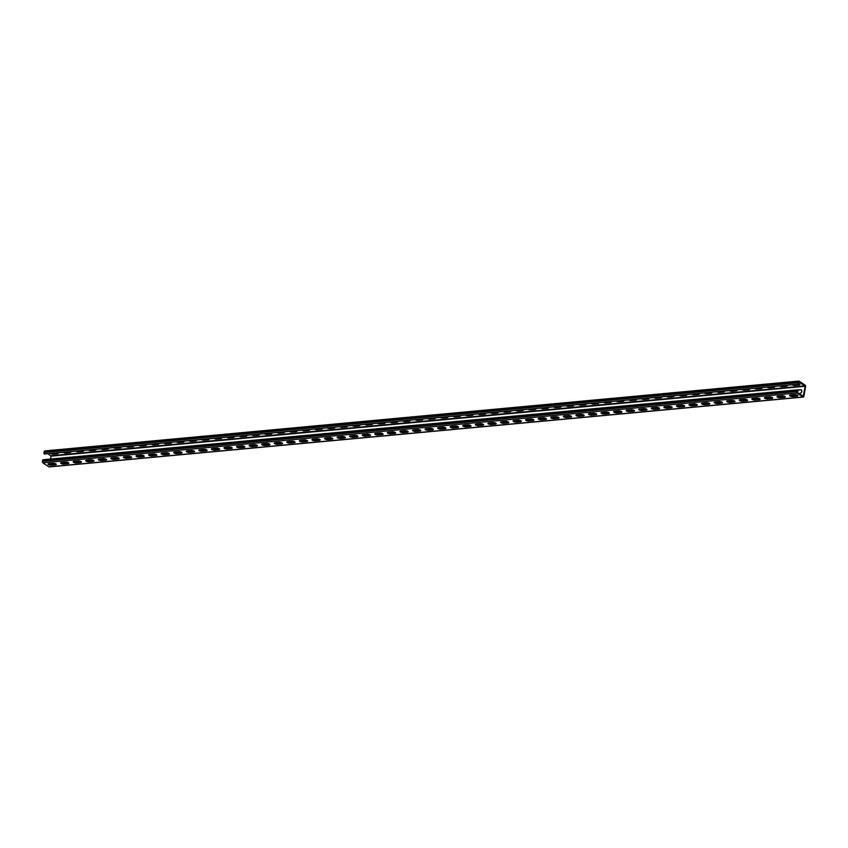 <?xml version="1.0" encoding="UTF-8"?>
<svg xmlns="http://www.w3.org/2000/svg" width="848" height="848" viewBox="0 0 848 848"><rect width="100%" height="100%" fill="white"/><g stroke="black" fill="none" stroke-linecap="round" stroke-linejoin="round"><path stroke-width="1.27" d="M49.438 466.792A1.092 0.647 -95.3 0 1 48.898 466.845L42.835 462.838A1.092 0.647 -95.3 0 1 42.4 461.418L42.58 460.411A1.092 0.647 -95.3 0 1 43.11 459.733L797.226 389.868A1.092 0.647 84.7 0 1 797.512 389.953L798 391.087L797.088 391.172M797.226 389.868A1.092 0.647 84.7 0 0 796.696 390.546L796.516 391.553A1.092 0.647 84.7 0 0 796.961 392.984L803.014 396.981A1.092 0.647 84.7 0 0 803.819 396.387L805.6 386.582A1.092 0.647 84.7 0 0 805.165 385.162L799.102 381.155A1.092 0.647 84.7 0 0 798.297 381.748L798.116 382.755A1.092 0.647 84.7 0 0 798.551 384.176L44.435 454.04A1.092 0.647 -95.3 0 1 44.001 452.62L44.181 451.613A1.092 0.647 -95.3 0 1 44.986 451.019M48.484 454.136L51.039 456.15L805.155 386.285L803.226 396.292L797.088 392.264L797.141 390.843L798 391.087M792.721 396.525L796.993 396.133A2.035 0.7 -169.7 0 0 797.83 395.73A2.035 0.7 -169.7 0 0 796.813 394.903A2.035 0.7 -169.7 0 0 794.682 394.596L790.41 394.998A2.035 0.7 -169.7 0 0 789.562 395.401A2.035 0.7 -169.7 0 0 790.59 396.228A2.035 0.7 -169.7 0 0 792.721 396.525L792.848 395.804L797.12 395.412A2.035 0.7 -169.7 0 0 797.608 395.316M780.149 397.691L784.421 397.299A2.035 0.7 -169.7 0 0 785.269 396.896A2.035 0.7 -169.7 0 0 784.241 396.069A2.035 0.7 -169.7 0 0 782.11 395.762L777.839 396.164A2.035 0.7 -169.7 0 0 776.991 396.567A2.035 0.7 -169.7 0 0 778.019 397.394A2.035 0.7 -169.7 0 0 780.149 397.691L780.287 396.97L784.559 396.578A2.035 0.7 -169.7 0 0 785.036 396.482M767.578 398.857L771.86 398.465A2.035 0.7 -169.7 0 0 772.698 398.062A2.035 0.7 -169.7 0 0 771.669 397.224A2.035 0.7 -169.7 0 0 769.539 396.928L765.267 397.33A2.035 0.7 -169.7 0 0 764.43 397.733A2.035 0.7 -169.7 0 0 765.447 398.56A2.035 0.7 -169.7 0 0 767.578 398.857L767.716 398.136L771.987 397.744A2.035 0.7 -169.7 0 0 772.464 397.648M755.017 400.023L759.289 399.631A2.035 0.7 -169.7 0 0 760.126 399.228A2.035 0.7 -169.7 0 0 759.108 398.39A2.035 0.7 -169.7 0 0 756.978 398.094L752.695 398.486A2.035 0.7 -169.7 0 0 751.858 398.889A2.035 0.7 -169.7 0 0 752.886 399.726A2.035 0.7 -169.7 0 0 755.017 400.023L755.144 399.302L759.416 398.899A2.035 0.7 -169.7 0 0 759.903 398.804M742.445 401.189A2.035 0.7 -169.7 0 1 740.315 400.892A2.035 0.7 -169.7 0 1 739.286 400.055A2.035 0.7 -169.7 0 1 740.134 399.652L744.406 399.26A2.035 0.7 -169.7 0 1 746.537 399.556A2.035 0.7 -169.7 0 1 747.565 400.383A2.035 0.7 -169.7 0 1 746.717 400.786L742.445 401.189L742.572 400.468L746.855 400.065A2.035 0.7 -169.7 0 0 747.332 399.97M729.874 402.355A2.035 0.7 -169.7 0 1 727.743 402.047A2.035 0.7 -169.7 0 1 726.725 401.221A2.035 0.7 -169.7 0 1 727.563 400.818L731.835 400.426A2.035 0.7 -169.7 0 1 733.965 400.722A2.035 0.7 -169.7 0 1 734.993 401.549A2.035 0.7 -169.7 0 1 734.145 401.952L729.874 402.355L730.011 401.634L734.283 401.231A2.035 0.7 -169.7 0 0 734.76 401.136M717.313 403.51A2.035 0.7 -169.7 0 1 715.171 403.213A2.035 0.7 -169.7 0 1 714.154 402.387A2.035 0.7 -169.7 0 1 714.991 401.984L719.263 401.592A2.035 0.7 -169.7 0 1 721.404 401.888A2.035 0.7 -169.7 0 1 722.422 402.715A2.035 0.7 -169.7 0 1 721.584 403.118L717.313 403.51L717.44 402.789L721.712 402.397A2.035 0.7 -169.7 0 0 722.199 402.302M704.741 404.676A2.035 0.7 -169.7 0 1 702.61 404.379A2.035 0.7 -169.7 0 1 701.582 403.553A2.035 0.7 -169.7 0 1 702.43 403.15L706.702 402.747A2.035 0.7 -169.7 0 1 708.833 403.054A2.035 0.7 -169.7 0 1 709.85 403.881A2.035 0.7 -169.7 0 1 709.013 404.284L704.741 404.676L704.868 403.955L709.14 403.563A2.035 0.7 -169.7 0 0 709.628 403.468M692.169 405.842A2.035 0.7 -169.7 0 1 690.039 405.545A2.035 0.7 -169.7 0 1 689.011 404.719A2.035 0.7 -169.7 0 1 689.859 404.316L694.13 403.913A2.035 0.7 -169.7 0 1 696.261 404.21A2.035 0.7 -169.7 0 1 697.289 405.047A2.035 0.7 -169.7 0 1 696.441 405.45L692.169 405.842L692.307 405.121L696.579 404.729A2.035 0.7 -169.7 0 0 697.056 404.634M679.598 407.008A2.035 0.7 -169.7 0 1 677.467 406.711A2.035 0.7 -169.7 0 1 676.45 405.874A2.035 0.7 -169.7 0 1 677.287 405.471L681.559 405.079A2.035 0.7 -169.7 0 1 683.689 405.376A2.035 0.7 -169.7 0 1 684.718 406.213A2.035 0.7 -169.7 0 1 683.88 406.616L679.598 407.008L679.736 406.287L684.007 405.895A2.035 0.7 -169.7 0 0 684.484 405.8M667.037 408.174A2.035 0.7 -169.7 0 1 664.906 407.877A2.035 0.7 -169.7 0 1 663.878 407.04A2.035 0.7 -169.7 0 1 664.715 406.637L668.998 406.245A2.035 0.7 -169.7 0 1 671.128 406.542A2.035 0.7 -169.7 0 1 672.146 407.369A2.035 0.7 -169.7 0 1 671.309 407.771L667.037 408.174L667.164 407.453L671.436 407.051A2.035 0.7 -169.7 0 0 671.923 406.955M654.465 409.34A2.035 0.7 -169.7 0 1 652.335 409.033A2.035 0.7 -169.7 0 1 651.306 408.206A2.035 0.7 -169.7 0 1 652.154 407.803L656.426 407.411A2.035 0.7 -169.7 0 1 658.557 407.708A2.035 0.7 -169.7 0 1 659.574 408.535A2.035 0.7 -169.7 0 1 658.737 408.937L654.465 409.34L654.592 408.619L658.875 408.217A2.035 0.7 -169.7 0 0 659.352 408.121M641.894 410.496A2.035 0.7 -169.7 0 1 639.763 410.199A2.035 0.7 -169.7 0 1 638.745 409.372A2.035 0.7 -169.7 0 1 639.583 408.969L643.855 408.577A2.035 0.7 -169.7 0 1 645.985 408.874A2.035 0.7 -169.7 0 1 647.013 409.701A2.035 0.7 -169.7 0 1 646.165 410.103L641.894 410.496L642.031 409.775L646.303 409.383A2.035 0.7 -169.7 0 0 646.78 409.287M629.333 411.662A2.035 0.7 -169.7 0 1 627.191 411.365A2.035 0.7 -169.7 0 1 626.174 410.538A2.035 0.7 -169.7 0 1 627.011 410.135L631.283 409.743A2.035 0.7 -169.7 0 1 633.424 410.04A2.035 0.7 -169.7 0 1 634.442 410.867A2.035 0.7 -169.7 0 1 633.604 411.269L629.333 411.662L629.46 410.941L633.732 410.549A2.035 0.7 -169.7 0 0 634.219 410.453M616.761 412.828A2.035 0.7 -169.7 0 1 614.63 412.531A2.035 0.7 -169.7 0 1 613.602 411.704A2.035 0.7 -169.7 0 1 614.44 411.301L618.722 410.898A2.035 0.7 -169.7 0 1 620.853 411.206A2.035 0.7 -169.7 0 1 621.87 412.033A2.035 0.7 -169.7 0 1 621.033 412.435L616.761 412.828L616.888 412.107L621.16 411.715A2.035 0.7 -169.7 0 0 621.648 411.619M604.189 413.994A2.035 0.7 -169.7 0 1 602.059 413.697A2.035 0.7 -169.7 0 1 601.031 412.87A2.035 0.7 -169.7 0 1 601.879 412.467L606.15 412.064A2.035 0.7 -169.7 0 1 608.281 412.361A2.035 0.7 -169.7 0 1 609.309 413.199A2.035 0.7 -169.7 0 1 608.461 413.601L604.189 413.994L604.327 413.273L608.599 412.881A2.035 0.7 -169.7 0 0 609.076 412.785M591.618 415.16A2.035 0.7 -169.7 0 1 589.487 414.863A2.035 0.7 -169.7 0 1 588.47 414.025A2.035 0.7 -169.7 0 1 589.307 413.623L593.579 413.23A2.035 0.7 -169.7 0 1 595.709 413.527A2.035 0.7 -169.7 0 1 596.738 414.365A2.035 0.7 -169.7 0 1 595.9 414.767L591.618 415.16L591.756 414.439L596.027 414.036A2.035 0.7 -169.7 0 0 596.504 413.941M579.057 416.326A2.035 0.7 -169.7 0 1 576.926 416.029A2.035 0.7 -169.7 0 1 575.898 415.191A2.035 0.7 -169.7 0 1 576.735 414.789L581.007 414.396A2.035 0.7 -169.7 0 1 583.148 414.693A2.035 0.7 -169.7 0 1 584.166 415.52A2.035 0.7 -169.7 0 1 583.329 415.923L579.057 416.326L579.184 415.605L583.456 415.202A2.035 0.7 -169.7 0 0 583.943 415.107M566.485 417.492A2.035 0.7 -169.7 0 1 564.355 417.184A2.035 0.7 -169.7 0 1 563.326 416.357A2.035 0.7 -169.7 0 1 564.174 415.955L568.446 415.562A2.035 0.7 -169.7 0 1 570.577 415.859A2.035 0.7 -169.7 0 1 571.594 416.686A2.035 0.7 -169.7 0 1 570.757 417.089L566.485 417.492L566.612 416.771L570.884 416.368A2.035 0.7 -169.7 0 0 571.372 416.273M553.914 418.647A2.035 0.7 -169.7 0 1 551.783 418.35A2.035 0.7 -169.7 0 1 550.765 417.523A2.035 0.7 -169.7 0 1 551.603 417.121L555.875 416.728A2.035 0.7 -169.7 0 1 558.005 417.025A2.035 0.7 -169.7 0 1 559.033 417.852A2.035 0.7 -169.7 0 1 558.185 418.255L553.914 418.647L554.051 417.926L558.323 417.534A2.035 0.7 -169.7 0 0 558.8 417.439M541.353 419.813A2.035 0.7 -169.7 0 1 539.211 419.516A2.035 0.7 -169.7 0 1 538.194 418.689A2.035 0.7 -169.7 0 1 539.031 418.287L543.303 417.884A2.035 0.7 -169.7 0 1 545.434 418.191A2.035 0.7 -169.7 0 1 546.462 419.018A2.035 0.7 -169.7 0 1 545.624 419.421L541.353 419.813L541.48 419.092L545.752 418.7A2.035 0.7 -169.7 0 0 546.239 418.605M528.781 420.979A2.035 0.7 -169.7 0 1 526.65 420.682A2.035 0.7 -169.7 0 1 525.622 419.855A2.035 0.7 -169.7 0 1 526.46 419.453L530.742 419.05A2.035 0.7 -169.7 0 1 532.873 419.347A2.035 0.7 -169.7 0 1 533.89 420.184A2.035 0.7 -169.7 0 1 533.053 420.587L528.781 420.979L528.908 420.258L533.18 419.866A2.035 0.7 -169.7 0 0 533.668 419.771M516.209 422.145A2.035 0.7 -169.7 0 1 514.079 421.848A2.035 0.7 -169.7 0 1 513.051 421.011A2.035 0.7 -169.7 0 1 513.899 420.608L518.17 420.216A2.035 0.7 -169.7 0 1 520.301 420.513A2.035 0.7 -169.7 0 1 521.329 421.35A2.035 0.7 -169.7 0 1 520.481 421.753L516.209 422.145L516.337 421.424L520.619 421.032A2.035 0.7 -169.7 0 0 521.096 420.937M503.638 423.311A2.035 0.7 -169.7 0 1 501.507 423.014A2.035 0.7 -169.7 0 1 500.49 422.177A2.035 0.7 -169.7 0 1 501.327 421.774L505.599 421.382A2.035 0.7 -169.7 0 1 507.729 421.679A2.035 0.7 -169.7 0 1 508.758 422.505A2.035 0.7 -169.7 0 1 507.92 422.908L503.638 423.311L503.776 422.59L508.047 422.187A2.035 0.7 -169.7 0 0 508.524 422.092M491.077 424.477A2.035 0.7 -169.7 0 1 488.946 424.17A2.035 0.7 -169.7 0 1 487.918 423.343A2.035 0.7 -169.7 0 1 488.755 422.94L493.027 422.548A2.035 0.7 -169.7 0 1 495.168 422.845A2.035 0.7 -169.7 0 1 496.186 423.671A2.035 0.7 -169.7 0 1 495.349 424.074L491.077 424.477L491.204 423.756L495.476 423.353A2.035 0.7 -169.7 0 0 495.963 423.258M478.505 425.643A2.035 0.7 -169.7 0 1 476.375 425.336A2.035 0.7 -169.7 0 1 475.346 424.509A2.035 0.7 -169.7 0 1 476.194 424.106L480.466 423.714A2.035 0.7 -169.7 0 1 482.597 424.011A2.035 0.7 -169.7 0 1 483.614 424.837A2.035 0.7 -169.7 0 1 482.777 425.24L478.505 425.643L478.632 424.912L482.904 424.519A2.035 0.7 -169.7 0 0 483.392 424.424M465.934 426.798A2.035 0.7 -169.7 0 1 463.803 426.502A2.035 0.7 -169.7 0 1 462.785 425.675A2.035 0.7 -169.7 0 1 463.623 425.272L467.895 424.88A2.035 0.7 -169.7 0 1 470.025 425.177A2.035 0.7 -169.7 0 1 471.053 426.003A2.035 0.7 -169.7 0 1 470.205 426.406L465.934 426.798L466.071 426.078L470.343 425.685A2.035 0.7 -169.7 0 0 470.82 425.59M453.373 427.964A2.035 0.7 -169.7 0 1 451.231 427.668A2.035 0.7 -169.7 0 1 450.214 426.841A2.035 0.7 -169.7 0 1 451.051 426.438L455.323 426.035A2.035 0.7 -169.7 0 1 457.454 426.343A2.035 0.7 -169.7 0 1 458.482 427.169A2.035 0.7 -169.7 0 1 457.644 427.572L453.373 427.964L453.5 427.244L457.772 426.851A2.035 0.7 -169.7 0 0 458.249 426.756M440.801 429.13A2.035 0.7 -169.7 0 1 438.67 428.834A2.035 0.7 -169.7 0 1 437.642 428.007A2.035 0.7 -169.7 0 1 438.48 427.604L442.762 427.201A2.035 0.7 -169.7 0 1 444.893 427.498A2.035 0.7 -169.7 0 1 445.91 428.335A2.035 0.7 -169.7 0 1 445.073 428.738L440.801 429.13L440.928 428.41L445.2 428.017A2.035 0.7 -169.7 0 0 445.688 427.922M428.229 430.296A2.035 0.7 -169.7 0 1 426.099 430A2.035 0.7 -169.7 0 1 425.071 429.162A2.035 0.7 -169.7 0 1 425.919 428.759L430.19 428.367A2.035 0.7 -169.7 0 1 432.321 428.664A2.035 0.7 -169.7 0 1 433.349 429.501A2.035 0.7 -169.7 0 1 432.501 429.904L428.229 430.296L428.357 429.576L432.639 429.183A2.035 0.7 -169.7 0 0 433.116 429.088M415.658 431.462A2.035 0.7 -169.7 0 1 413.527 431.166A2.035 0.7 -169.7 0 1 412.51 430.328A2.035 0.7 -169.7 0 1 413.347 429.925L417.619 429.533A2.035 0.7 -169.7 0 1 419.749 429.83A2.035 0.7 -169.7 0 1 420.778 430.657A2.035 0.7 -169.7 0 1 419.94 431.06L415.658 431.462L415.796 430.742L420.067 430.339A2.035 0.7 -169.7 0 0 420.544 430.243M403.097 432.628A2.035 0.7 -169.7 0 1 400.956 432.321A2.035 0.7 -169.7 0 1 399.938 431.494A2.035 0.7 -169.7 0 1 400.775 431.091L405.047 430.699A2.035 0.7 -169.7 0 1 407.188 430.996A2.035 0.7 -169.7 0 1 408.206 431.823A2.035 0.7 -169.7 0 1 407.369 432.226L403.097 432.628L403.224 431.908L407.496 431.505A2.035 0.7 -169.7 0 0 407.983 431.409M390.525 433.784A2.035 0.7 -169.7 0 1 388.395 433.487A2.035 0.7 -169.7 0 1 387.366 432.66A2.035 0.7 -169.7 0 1 388.214 432.257L392.486 431.865A2.035 0.7 -169.7 0 1 394.617 432.162A2.035 0.7 -169.7 0 1 395.634 432.989A2.035 0.7 -169.7 0 1 394.797 433.392L390.525 433.784L390.652 433.063L394.924 432.671A2.035 0.7 -169.7 0 0 395.412 432.575M377.954 434.95A2.035 0.7 -169.7 0 1 375.823 434.653A2.035 0.7 -169.7 0 1 374.795 433.826A2.035 0.7 -169.7 0 1 375.643 433.423L379.915 433.021A2.035 0.7 -169.7 0 1 382.045 433.328A2.035 0.7 -169.7 0 1 383.073 434.155A2.035 0.7 -169.7 0 1 382.225 434.558L377.954 434.95L378.091 434.229L382.363 433.837A2.035 0.7 -169.7 0 0 382.84 433.741M365.382 436.116A2.035 0.7 -169.7 0 1 363.251 435.819A2.035 0.7 -169.7 0 1 362.234 434.992A2.035 0.7 -169.7 0 1 363.071 434.589L367.343 434.187A2.035 0.7 -169.7 0 1 369.474 434.494A2.035 0.7 -169.7 0 1 370.502 435.321A2.035 0.7 -169.7 0 1 369.664 435.724L365.382 436.116L365.52 435.395L369.792 435.003A2.035 0.7 -169.7 0 0 370.269 434.907M352.821 437.282A2.035 0.7 -169.7 0 1 350.69 436.985A2.035 0.7 -169.7 0 1 349.662 436.148A2.035 0.7 -169.7 0 1 350.5 435.755L354.782 435.353A2.035 0.7 -169.7 0 1 356.913 435.649A2.035 0.7 -169.7 0 1 357.93 436.487A2.035 0.7 -169.7 0 1 357.093 436.89L352.821 437.282L352.948 436.561L357.22 436.169A2.035 0.7 -169.7 0 0 357.708 436.073M340.249 438.448A2.035 0.7 -169.7 0 1 338.119 438.151A2.035 0.7 -169.7 0 1 337.091 437.314A2.035 0.7 -169.7 0 1 337.939 436.911L342.21 436.519A2.035 0.7 -169.7 0 1 344.341 436.815A2.035 0.7 -169.7 0 1 345.369 437.653A2.035 0.7 -169.7 0 1 344.521 438.045L340.249 438.448L340.377 437.727L344.659 437.324A2.035 0.7 -169.7 0 0 345.136 437.229M327.678 439.614A2.035 0.7 -169.7 0 1 325.547 439.306A2.035 0.7 -169.7 0 1 324.53 438.48A2.035 0.7 -169.7 0 1 325.367 438.077L329.639 437.685A2.035 0.7 -169.7 0 1 331.769 437.981A2.035 0.7 -169.7 0 1 332.798 438.808A2.035 0.7 -169.7 0 1 331.95 439.211L327.678 439.614L327.816 438.893L332.087 438.49A2.035 0.7 -169.7 0 0 332.564 438.395M315.117 440.78A2.035 0.7 -169.7 0 1 312.976 440.472A2.035 0.7 -169.7 0 1 311.958 439.646A2.035 0.7 -169.7 0 1 312.795 439.243L317.067 438.851A2.035 0.7 -169.7 0 1 319.208 439.147A2.035 0.7 -169.7 0 1 320.226 439.974A2.035 0.7 -169.7 0 1 319.389 440.377L315.117 440.78L315.244 440.048L319.516 439.656A2.035 0.7 -169.7 0 0 320.003 439.561M302.545 441.935A2.035 0.7 -169.7 0 1 300.415 441.638A2.035 0.7 -169.7 0 1 299.386 440.812A2.035 0.7 -169.7 0 1 300.234 440.409L304.506 440.017A2.035 0.7 -169.7 0 1 306.637 440.313A2.035 0.7 -169.7 0 1 307.654 441.14A2.035 0.7 -169.7 0 1 306.817 441.543L302.545 441.935L302.672 441.214L306.944 440.822A2.035 0.7 -169.7 0 0 307.432 440.727M289.974 443.101A2.035 0.7 -169.7 0 1 287.843 442.804A2.035 0.7 -169.7 0 1 286.815 441.978A2.035 0.7 -169.7 0 1 287.663 441.575L291.935 441.172A2.035 0.7 -169.7 0 1 294.065 441.479A2.035 0.7 -169.7 0 1 295.093 442.306A2.035 0.7 -169.7 0 1 294.245 442.709L289.974 443.101L290.111 442.38L294.383 441.988A2.035 0.7 -169.7 0 0 294.86 441.893M277.402 444.267A2.035 0.7 -169.7 0 1 275.271 443.97A2.035 0.7 -169.7 0 1 274.254 443.144A2.035 0.7 -169.7 0 1 275.091 442.741L279.363 442.338A2.035 0.7 -169.7 0 1 281.494 442.635A2.035 0.7 -169.7 0 1 282.522 443.472A2.035 0.7 -169.7 0 1 281.684 443.875L277.402 444.267L277.54 443.546L281.812 443.154A2.035 0.7 -169.7 0 0 282.289 443.059M264.841 445.433A2.035 0.7 -169.7 0 1 262.71 445.136A2.035 0.7 -169.7 0 1 261.682 444.299A2.035 0.7 -169.7 0 1 262.52 443.896L266.802 443.504A2.035 0.7 -169.7 0 1 268.933 443.801A2.035 0.7 -169.7 0 1 269.95 444.638A2.035 0.7 -169.7 0 1 269.113 445.041L264.841 445.433L264.968 444.712L269.24 444.32A2.035 0.7 -169.7 0 0 269.728 444.225M252.269 446.599A2.035 0.7 -169.7 0 1 250.139 446.302A2.035 0.7 -169.7 0 1 249.111 445.465A2.035 0.7 -169.7 0 1 249.959 445.062L254.23 444.67A2.035 0.7 -169.7 0 1 256.361 444.967A2.035 0.7 -169.7 0 1 257.389 445.794A2.035 0.7 -169.7 0 1 256.541 446.196L252.269 446.599L252.397 445.878L256.679 445.476A2.035 0.7 -169.7 0 0 257.156 445.38M239.698 447.765A2.035 0.7 -169.7 0 1 237.567 447.458A2.035 0.7 -169.7 0 1 236.55 446.631A2.035 0.7 -169.7 0 1 237.387 446.228L241.659 445.836A2.035 0.7 -169.7 0 1 243.789 446.133A2.035 0.7 -169.7 0 1 244.818 446.96A2.035 0.7 -169.7 0 1 243.97 447.362L239.698 447.765L239.836 447.044L244.107 446.642A2.035 0.7 -169.7 0 0 244.584 446.546M227.137 448.921A2.035 0.7 -169.7 0 1 224.996 448.624A2.035 0.7 -169.7 0 1 223.978 447.797A2.035 0.7 -169.7 0 1 224.815 447.394L229.087 447.002A2.035 0.7 -169.7 0 1 231.228 447.299A2.035 0.7 -169.7 0 1 232.246 448.126A2.035 0.7 -169.7 0 1 231.409 448.528L227.137 448.921L227.264 448.2L231.536 447.808A2.035 0.7 -169.7 0 0 232.023 447.712M214.565 450.087A2.035 0.7 -169.7 0 1 212.435 449.79A2.035 0.7 -169.7 0 1 211.406 448.963A2.035 0.7 -169.7 0 1 212.244 448.56L216.526 448.157A2.035 0.7 -169.7 0 1 218.657 448.465A2.035 0.7 -169.7 0 1 219.674 449.292A2.035 0.7 -169.7 0 1 218.837 449.694L214.565 450.087L214.692 449.366L218.964 448.974A2.035 0.7 -169.7 0 0 219.452 448.878M201.994 451.253A2.035 0.7 -169.7 0 1 199.863 450.956A2.035 0.7 -169.7 0 1 198.835 450.129A2.035 0.7 -169.7 0 1 199.683 449.726L203.955 449.323A2.035 0.7 -169.7 0 1 206.085 449.631A2.035 0.7 -169.7 0 1 207.113 450.458A2.035 0.7 -169.7 0 1 206.265 450.86L201.994 451.253L202.131 450.532L206.403 450.14A2.035 0.7 -169.7 0 0 206.88 450.044M189.422 452.419A2.035 0.7 -169.7 0 1 187.291 452.122A2.035 0.7 -169.7 0 1 186.274 451.295A2.035 0.7 -169.7 0 1 187.111 450.892L191.383 450.489A2.035 0.7 -169.7 0 1 193.514 450.786A2.035 0.7 -169.7 0 1 194.542 451.624A2.035 0.7 -169.7 0 1 193.704 452.026L189.422 452.419L189.56 451.698L193.832 451.306A2.035 0.7 -169.7 0 0 194.309 451.21M176.861 453.585A2.035 0.7 -169.7 0 1 174.73 453.288A2.035 0.7 -169.7 0 1 173.702 452.45A2.035 0.7 -169.7 0 1 174.54 452.048L178.811 451.655A2.035 0.7 -169.7 0 1 180.953 451.952A2.035 0.7 -169.7 0 1 181.97 452.79A2.035 0.7 -169.7 0 1 181.133 453.192L176.861 453.585L176.988 452.864L181.26 452.461A2.035 0.7 -169.7 0 0 181.748 452.366M164.289 454.751A2.035 0.7 -169.7 0 1 162.159 454.454A2.035 0.7 -169.7 0 1 161.131 453.616A2.035 0.7 -169.7 0 1 161.979 453.214L166.25 452.821A2.035 0.7 -169.7 0 1 168.381 453.118A2.035 0.7 -169.7 0 1 169.399 453.945A2.035 0.7 -169.7 0 1 168.561 454.348L164.289 454.751L164.417 454.03L168.699 453.627A2.035 0.7 -169.7 0 0 169.176 453.532M151.718 455.917A2.035 0.7 -169.7 0 1 149.587 455.609A2.035 0.7 -169.7 0 1 148.57 454.782A2.035 0.7 -169.7 0 1 149.407 454.38L153.679 453.987A2.035 0.7 -169.7 0 1 155.809 454.284A2.035 0.7 -169.7 0 1 156.838 455.111A2.035 0.7 -169.7 0 1 155.99 455.514L151.718 455.917L151.856 455.196L156.127 454.793A2.035 0.7 -169.7 0 0 156.604 454.698M139.157 457.072A2.035 0.7 -169.7 0 1 137.016 456.775A2.035 0.7 -169.7 0 1 135.998 455.948A2.035 0.7 -169.7 0 1 136.835 455.546L141.107 455.153A2.035 0.7 -169.7 0 1 143.248 455.45A2.035 0.7 -169.7 0 1 144.266 456.277A2.035 0.7 -169.7 0 1 143.429 456.68L139.157 457.072L139.284 456.351L143.556 455.959A2.035 0.7 -169.7 0 0 144.043 455.864M126.585 458.238A2.035 0.7 -169.7 0 1 124.455 457.941A2.035 0.7 -169.7 0 1 123.426 457.114A2.035 0.7 -169.7 0 1 124.264 456.712L128.546 456.309A2.035 0.7 -169.7 0 1 130.677 456.616A2.035 0.7 -169.7 0 1 131.694 457.443A2.035 0.7 -169.7 0 1 130.857 457.846L126.585 458.238L126.712 457.517L130.984 457.125A2.035 0.7 -169.7 0 0 131.472 457.03M114.014 459.404A2.035 0.7 -169.7 0 1 111.883 459.107A2.035 0.7 -169.7 0 1 110.855 458.28A2.035 0.7 -169.7 0 1 111.703 457.878L115.975 457.475A2.035 0.7 -169.7 0 1 118.105 457.772A2.035 0.7 -169.7 0 1 119.133 458.609A2.035 0.7 -169.7 0 1 118.285 459.012L114.014 459.404L114.141 458.683L118.423 458.291A2.035 0.7 -169.7 0 0 118.9 458.196M101.442 460.57A2.035 0.7 -169.7 0 1 99.311 460.273A2.035 0.7 -169.7 0 1 98.294 459.436A2.035 0.7 -169.7 0 1 99.131 459.033L103.403 458.641A2.035 0.7 -169.7 0 1 105.534 458.938A2.035 0.7 -169.7 0 1 106.562 459.775A2.035 0.7 -169.7 0 1 105.724 460.178L101.442 460.57L101.58 459.849L105.852 459.457A2.035 0.7 -169.7 0 0 106.329 459.362M88.881 461.736A2.035 0.7 -169.7 0 1 86.75 461.439A2.035 0.7 -169.7 0 1 85.722 460.602A2.035 0.7 -169.7 0 1 86.56 460.199L90.831 459.807A2.035 0.7 -169.7 0 1 92.973 460.104A2.035 0.7 -169.7 0 1 93.99 460.93A2.035 0.7 -169.7 0 1 93.153 461.333L88.881 461.736L89.008 461.015L93.28 460.612A2.035 0.7 -169.7 0 0 93.768 460.517M76.309 462.902A2.035 0.7 -169.7 0 1 74.179 462.595A2.035 0.7 -169.7 0 1 73.151 461.768A2.035 0.7 -169.7 0 1 73.999 461.365L78.27 460.973A2.035 0.7 -169.7 0 1 80.401 461.27A2.035 0.7 -169.7 0 1 81.419 462.096A2.035 0.7 -169.7 0 1 80.581 462.499L76.309 462.902L76.437 462.181L80.708 461.778A2.035 0.7 -169.7 0 0 81.196 461.683M63.738 464.057A2.035 0.7 -169.7 0 1 61.607 463.761A2.035 0.7 -169.7 0 1 60.59 462.934A2.035 0.7 -169.7 0 1 61.427 462.531L65.699 462.139A2.035 0.7 -169.7 0 1 67.829 462.436A2.035 0.7 -169.7 0 1 68.858 463.262A2.035 0.7 -169.7 0 1 68.01 463.665L63.738 464.057L63.876 463.337L68.147 462.944A2.035 0.7 -169.7 0 0 68.624 462.849M51.177 465.223A2.035 0.7 -169.7 0 1 49.036 464.927A2.035 0.7 -169.7 0 1 48.018 464.1A2.035 0.7 -169.7 0 1 48.855 463.697L53.127 463.305A2.035 0.7 -169.7 0 1 55.258 463.602A2.035 0.7 -169.7 0 1 56.286 464.428A2.035 0.7 -169.7 0 1 55.449 464.831L51.177 465.223L51.304 464.503L55.576 464.11A2.035 0.7 -169.7 0 0 56.053 464.015M789.923 395.094A2.035 0.7 -169.7 0 0 792.848 395.804M777.351 396.26A2.035 0.7 -169.7 0 0 780.287 396.97M764.79 397.426A2.035 0.7 -169.7 0 0 767.716 398.136M752.218 398.581A2.035 0.7 -169.7 0 0 755.144 399.302M739.647 399.747A2.035 0.7 -169.7 0 0 742.572 400.468M727.086 400.913A2.035 0.7 -169.7 0 0 730.011 401.634M714.514 402.079A2.035 0.7 -169.7 0 0 717.44 402.789M701.943 403.245A2.035 0.7 -169.7 0 0 704.868 403.955M689.371 404.411A2.035 0.7 -169.7 0 0 692.307 405.121M676.81 405.567A2.035 0.7 -169.7 0 0 679.736 406.287M664.238 406.733A2.035 0.7 -169.7 0 0 667.164 407.453M651.667 407.899A2.035 0.7 -169.7 0 0 654.592 408.619M639.095 409.065A2.035 0.7 -169.7 0 0 642.031 409.775M626.534 410.231A2.035 0.7 -169.7 0 0 629.46 410.941M613.963 411.397A2.035 0.7 -169.7 0 0 616.888 412.107M601.391 412.563A2.035 0.7 -169.7 0 0 604.327 413.273M588.83 413.718A2.035 0.7 -169.7 0 0 591.756 414.439M576.258 414.884A2.035 0.7 -169.7 0 0 579.184 415.605M563.687 416.05A2.035 0.7 -169.7 0 0 566.612 416.771M551.115 417.216A2.035 0.7 -169.7 0 0 554.051 417.926M538.554 418.382A2.035 0.7 -169.7 0 0 541.48 419.092M525.983 419.548A2.035 0.7 -169.7 0 0 528.908 420.258M513.411 420.703A2.035 0.7 -169.7 0 0 516.337 421.424M500.85 421.869A2.035 0.7 -169.7 0 0 503.776 422.59M488.278 423.035A2.035 0.7 -169.7 0 0 491.204 423.756M475.707 424.201A2.035 0.7 -169.7 0 0 478.632 424.912M463.135 425.367A2.035 0.7 -169.7 0 0 466.071 426.078M450.574 426.533A2.035 0.7 -169.7 0 0 453.5 427.244M438.003 427.699A2.035 0.7 -169.7 0 0 440.928 428.41M425.431 428.855A2.035 0.7 -169.7 0 0 428.357 429.576M412.87 430.021A2.035 0.7 -169.7 0 0 415.796 430.742M400.298 431.187A2.035 0.7 -169.7 0 0 403.224 431.908M387.727 432.353A2.035 0.7 -169.7 0 0 390.652 433.063M375.155 433.519A2.035 0.7 -169.7 0 0 378.091 434.229M362.594 434.685A2.035 0.7 -169.7 0 0 365.52 435.395M350.023 435.851A2.035 0.7 -169.7 0 0 352.948 436.561M337.451 437.006A2.035 0.7 -169.7 0 0 340.377 437.727M324.89 438.172A2.035 0.7 -169.7 0 0 327.816 438.893M312.318 439.338A2.035 0.7 -169.7 0 0 315.244 440.048M299.747 440.504A2.035 0.7 -169.7 0 0 302.672 441.214M287.175 441.67A2.035 0.7 -169.7 0 0 290.111 442.38M274.614 442.836A2.035 0.7 -169.7 0 0 277.54 443.546M262.043 443.992A2.035 0.7 -169.7 0 0 264.968 444.712M249.471 445.158A2.035 0.7 -169.7 0 0 252.397 445.878M236.899 446.324A2.035 0.7 -169.7 0 0 239.836 447.044M224.338 447.49A2.035 0.7 -169.7 0 0 227.264 448.2M211.767 448.656A2.035 0.7 -169.7 0 0 214.692 449.366M199.195 449.822A2.035 0.7 -169.7 0 0 202.131 450.532M186.634 450.988A2.035 0.7 -169.7 0 0 189.56 451.698M174.063 452.143A2.035 0.7 -169.7 0 0 176.988 452.864M161.491 453.309A2.035 0.7 -169.7 0 0 164.417 454.03M148.919 454.475A2.035 0.7 -169.7 0 0 151.856 455.196M136.358 455.641A2.035 0.7 -169.7 0 0 139.284 456.351M123.787 456.807A2.035 0.7 -169.7 0 0 126.712 457.517M111.215 457.973A2.035 0.7 -169.7 0 0 114.141 458.683M98.654 459.128A2.035 0.7 -169.7 0 0 101.58 459.849M86.083 460.294A2.035 0.7 -169.7 0 0 89.008 461.015M73.511 461.46A2.035 0.7 -169.7 0 0 76.437 462.181M60.939 462.626A2.035 0.7 -169.7 0 0 63.876 463.337M48.378 463.792A2.035 0.7 -169.7 0 0 51.304 464.503M797.979 390.26L800.459 389.698L797.533 389.974M801.445 390.059A2.035 1.484 -56.5 0 0 800.904 389.995M51.039 456.15L50.509 459.044M49.682 463.623L49.555 464.322M800.459 389.698A2.035 1.484 -56.5 0 1 801.233 389.879A2.035 1.484 -56.5 0 1 801.604 391.914A2.035 1.484 -56.5 0 1 799.77 393.451L798.996 393.525M798.816 381.886L805.155 386.285M799.092 384.6L799.007 385.024A2.035 0.7 -169.7 0 0 799.855 384.621A2.035 0.7 -169.7 0 0 799.293 383.996M792.795 385.183A2.035 0.7 -169.7 0 0 794.735 385.427L799.007 385.024M786.52 385.766L786.446 386.19A2.035 0.7 -169.7 0 0 787.283 385.787A2.035 0.7 -169.7 0 0 787.283 385.692M780.224 386.349A2.035 0.7 -169.7 0 0 782.174 386.582L786.446 386.19M773.948 386.932L773.874 387.356A2.035 0.7 -169.7 0 0 774.712 386.953A2.035 0.7 -169.7 0 0 774.712 386.858M767.652 387.515A2.035 0.7 -169.7 0 0 769.602 387.748L773.874 387.356M761.387 388.098L761.303 388.522A2.035 0.7 -169.7 0 0 762.151 388.119A2.035 0.7 -169.7 0 0 762.151 388.024M755.091 388.681A2.035 0.7 -169.7 0 0 757.031 388.914L761.303 388.522M742.519 389.847A2.035 0.7 -169.7 0 0 744.459 390.08L748.742 389.688A2.035 0.7 -169.7 0 0 749.579 389.285A2.035 0.7 -169.7 0 0 749.579 389.19M729.948 391.002A2.035 0.7 -169.7 0 0 731.898 391.246L736.17 390.843A2.035 0.7 -169.7 0 0 737.007 390.44A2.035 0.7 -169.7 0 0 737.007 390.356M717.376 392.168A2.035 0.7 -169.7 0 0 719.327 392.412L723.598 392.009A2.035 0.7 -169.7 0 0 724.446 391.606A2.035 0.7 -169.7 0 0 724.436 391.522M704.815 393.334A2.035 0.7 -169.7 0 0 706.755 393.567L711.027 393.175A2.035 0.7 -169.7 0 0 711.875 392.772A2.035 0.7 -169.7 0 0 711.875 392.677M692.244 394.5A2.035 0.7 -169.7 0 0 694.194 394.733L698.466 394.341A2.035 0.7 -169.7 0 0 699.303 393.938A2.035 0.7 -169.7 0 0 699.303 393.843M679.672 395.666A2.035 0.7 -169.7 0 0 681.622 395.899L685.894 395.507A2.035 0.7 -169.7 0 0 686.732 395.104A2.035 0.7 -169.7 0 0 686.732 395.009M667.111 396.832A2.035 0.7 -169.7 0 0 669.051 397.065L673.323 396.673A2.035 0.7 -169.7 0 0 674.171 396.27A2.035 0.7 -169.7 0 0 674.171 396.175M654.539 397.998A2.035 0.7 -169.7 0 0 656.479 398.231L660.762 397.839A2.035 0.7 -169.7 0 0 661.599 397.436A2.035 0.7 -169.7 0 0 661.599 397.341M641.968 399.154A2.035 0.7 -169.7 0 0 643.918 399.397L648.19 398.995A2.035 0.7 -169.7 0 0 649.027 398.592A2.035 0.7 -169.7 0 0 649.027 398.507M629.396 400.32A2.035 0.7 -169.7 0 0 631.347 400.563L635.618 400.161A2.035 0.7 -169.7 0 0 636.456 399.758A2.035 0.7 -169.7 0 0 636.456 399.673M616.835 401.486A2.035 0.7 -169.7 0 0 618.775 401.719L623.047 401.327A2.035 0.7 -169.7 0 0 623.895 400.924A2.035 0.7 -169.7 0 0 623.895 400.828M604.264 402.652A2.035 0.7 -169.7 0 0 606.214 402.885L610.486 402.493A2.035 0.7 -169.7 0 0 611.323 402.09A2.035 0.7 -169.7 0 0 611.323 401.994M591.692 403.818A2.035 0.7 -169.7 0 0 593.642 404.051L597.914 403.659A2.035 0.7 -169.7 0 0 598.752 403.256A2.035 0.7 -169.7 0 0 598.752 403.16M579.12 404.984A2.035 0.7 -169.7 0 0 581.071 405.217L585.343 404.825A2.035 0.7 -169.7 0 0 586.191 404.422A2.035 0.7 -169.7 0 0 586.191 404.326M566.559 406.139A2.035 0.7 -169.7 0 0 568.499 406.383L572.782 405.98A2.035 0.7 -169.7 0 0 573.619 405.577A2.035 0.7 -169.7 0 0 573.619 405.492M553.988 407.305A2.035 0.7 -169.7 0 0 555.938 407.549L560.21 407.146A2.035 0.7 -169.7 0 0 561.047 406.743A2.035 0.7 -169.7 0 0 561.047 406.658M541.416 408.471A2.035 0.7 -169.7 0 0 543.367 408.704L547.638 408.312A2.035 0.7 -169.7 0 0 548.476 407.909A2.035 0.7 -169.7 0 0 548.476 407.814M528.855 409.637A2.035 0.7 -169.7 0 0 530.795 409.87L535.067 409.478A2.035 0.7 -169.7 0 0 535.915 409.075A2.035 0.7 -169.7 0 0 535.915 408.98M516.284 410.803A2.035 0.7 -169.7 0 0 518.234 411.036L522.506 410.644A2.035 0.7 -169.7 0 0 523.343 410.241A2.035 0.7 -169.7 0 0 523.343 410.146M503.712 411.969A2.035 0.7 -169.7 0 0 505.662 412.202L509.934 411.81A2.035 0.7 -169.7 0 0 510.772 411.407A2.035 0.7 -169.7 0 0 510.772 411.312M491.14 413.135A2.035 0.7 -169.7 0 0 493.091 413.368L497.363 412.976A2.035 0.7 -169.7 0 0 498.211 412.573A2.035 0.7 -169.7 0 0 498.211 412.478M478.579 414.29A2.035 0.7 -169.7 0 0 480.519 414.534L484.802 414.131A2.035 0.7 -169.7 0 0 485.639 413.729A2.035 0.7 -169.7 0 0 485.639 413.644M466.008 415.456A2.035 0.7 -169.7 0 0 467.958 415.7L472.23 415.297A2.035 0.7 -169.7 0 0 473.067 414.895A2.035 0.7 -169.7 0 0 473.067 414.81M453.436 416.622A2.035 0.7 -169.7 0 0 455.387 416.856L459.658 416.463A2.035 0.7 -169.7 0 0 460.496 416.061A2.035 0.7 -169.7 0 0 460.496 415.965M440.875 417.788A2.035 0.7 -169.7 0 0 442.815 418.022L447.087 417.629A2.035 0.7 -169.7 0 0 447.935 417.227A2.035 0.7 -169.7 0 0 447.935 417.131M428.304 418.954A2.035 0.7 -169.7 0 0 430.254 419.188L434.526 418.795A2.035 0.7 -169.7 0 0 435.363 418.393A2.035 0.7 -169.7 0 0 435.363 418.297M415.732 420.12A2.035 0.7 -169.7 0 0 417.682 420.354L421.954 419.961A2.035 0.7 -169.7 0 0 422.792 419.559A2.035 0.7 -169.7 0 0 422.792 419.463M403.16 421.276A2.035 0.7 -169.7 0 0 405.111 421.52L409.383 421.117A2.035 0.7 -169.7 0 0 410.231 420.714A2.035 0.7 -169.7 0 0 410.22 420.629M390.599 422.442A2.035 0.7 -169.7 0 0 392.539 422.686L396.811 422.283A2.035 0.7 -169.7 0 0 397.659 421.88A2.035 0.7 -169.7 0 0 397.659 421.795M378.028 423.608A2.035 0.7 -169.7 0 0 379.978 423.852L384.25 423.449A2.035 0.7 -169.7 0 0 385.087 423.046A2.035 0.7 -169.7 0 0 385.087 422.951M365.456 424.774A2.035 0.7 -169.7 0 0 367.407 425.007L371.678 424.615A2.035 0.7 -169.7 0 0 372.516 424.212A2.035 0.7 -169.7 0 0 372.516 424.117M352.895 425.94A2.035 0.7 -169.7 0 0 354.835 426.173L359.107 425.781A2.035 0.7 -169.7 0 0 359.955 425.378A2.035 0.7 -169.7 0 0 359.955 425.283M340.324 427.106A2.035 0.7 -169.7 0 0 342.263 427.339L346.546 426.947A2.035 0.7 -169.7 0 0 347.383 426.544A2.035 0.7 -169.7 0 0 347.383 426.449M327.752 428.272A2.035 0.7 -169.7 0 0 329.702 428.505L333.974 428.113A2.035 0.7 -169.7 0 0 334.812 427.71A2.035 0.7 -169.7 0 0 334.812 427.615M315.18 429.427A2.035 0.7 -169.7 0 0 317.131 429.671L321.403 429.268A2.035 0.7 -169.7 0 0 322.251 428.865A2.035 0.7 -169.7 0 0 322.24 428.781M302.619 430.593A2.035 0.7 -169.7 0 0 304.559 430.837L308.831 430.434A2.035 0.7 -169.7 0 0 309.679 430.031A2.035 0.7 -169.7 0 0 309.679 429.947M290.048 431.759A2.035 0.7 -169.7 0 0 291.998 431.992L296.27 431.6A2.035 0.7 -169.7 0 0 297.107 431.197A2.035 0.7 -169.7 0 0 297.107 431.102M277.476 432.925A2.035 0.7 -169.7 0 0 279.427 433.158L283.698 432.766A2.035 0.7 -169.7 0 0 284.536 432.363A2.035 0.7 -169.7 0 0 284.536 432.268M264.915 434.091A2.035 0.7 -169.7 0 0 266.855 434.324L271.127 433.932A2.035 0.7 -169.7 0 0 271.975 433.529A2.035 0.7 -169.7 0 0 271.975 433.434M252.344 435.257A2.035 0.7 -169.7 0 0 254.283 435.49L258.566 435.098A2.035 0.7 -169.7 0 0 259.403 434.695A2.035 0.7 -169.7 0 0 259.403 434.6M239.772 436.413A2.035 0.7 -169.7 0 0 241.722 436.656L245.994 436.254A2.035 0.7 -169.7 0 0 246.832 435.861A2.035 0.7 -169.7 0 0 246.832 435.766M227.2 437.579A2.035 0.7 -169.7 0 0 229.151 437.822L233.423 437.42A2.035 0.7 -169.7 0 0 234.26 437.017A2.035 0.7 -169.7 0 0 234.26 436.932M214.639 438.745A2.035 0.7 -169.7 0 0 216.579 438.988L220.851 438.586A2.035 0.7 -169.7 0 0 221.699 438.183A2.035 0.7 -169.7 0 0 221.699 438.087M202.068 439.911A2.035 0.7 -169.7 0 0 204.018 440.144L208.29 439.752A2.035 0.7 -169.7 0 0 209.127 439.349A2.035 0.7 -169.7 0 0 209.127 439.253M189.496 441.077A2.035 0.7 -169.7 0 0 191.447 441.31L195.718 440.918A2.035 0.7 -169.7 0 0 196.556 440.515A2.035 0.7 -169.7 0 0 196.556 440.419M176.925 442.243A2.035 0.7 -169.7 0 0 178.875 442.476L183.147 442.084A2.035 0.7 -169.7 0 0 183.995 441.681A2.035 0.7 -169.7 0 0 183.995 441.585M164.364 443.409A2.035 0.7 -169.7 0 0 166.303 443.642L170.586 443.25A2.035 0.7 -169.7 0 0 171.423 442.847A2.035 0.7 -169.7 0 0 171.423 442.751M151.792 444.564A2.035 0.7 -169.7 0 0 153.742 444.808L158.014 444.405A2.035 0.7 -169.7 0 0 158.852 444.002A2.035 0.7 -169.7 0 0 158.852 443.917M139.22 445.73A2.035 0.7 -169.7 0 0 141.171 445.974L145.443 445.571A2.035 0.7 -169.7 0 0 146.28 445.168A2.035 0.7 -169.7 0 0 146.28 445.083M126.659 446.896A2.035 0.7 -169.7 0 0 128.599 447.129L132.871 446.737A2.035 0.7 -169.7 0 0 133.719 446.334A2.035 0.7 -169.7 0 0 133.719 446.239M114.088 448.062A2.035 0.7 -169.7 0 0 116.038 448.295L120.31 447.903A2.035 0.7 -169.7 0 0 121.147 447.5A2.035 0.7 -169.7 0 0 121.147 447.405M101.516 449.228A2.035 0.7 -169.7 0 0 103.467 449.461L107.738 449.069A2.035 0.7 -169.7 0 0 108.576 448.666A2.035 0.7 -169.7 0 0 108.576 448.571M88.945 450.394A2.035 0.7 -169.7 0 0 90.895 450.627L95.167 450.235A2.035 0.7 -169.7 0 0 96.015 449.832A2.035 0.7 -169.7 0 0 96.015 449.737M76.384 451.56A2.035 0.7 -169.7 0 0 78.323 451.793L82.606 451.401A2.035 0.7 -169.7 0 0 83.443 450.998A2.035 0.7 -169.7 0 0 83.443 450.903M63.812 452.715A2.035 0.7 -169.7 0 0 65.762 452.959L70.034 452.556A2.035 0.7 -169.7 0 0 70.872 452.154A2.035 0.7 -169.7 0 0 70.872 452.069M51.24 453.881A2.035 0.7 -169.7 0 0 53.191 454.125L57.463 453.722A2.035 0.7 -169.7 0 0 58.3 453.32A2.035 0.7 -169.7 0 0 58.3 453.235M799.176 384.589L798.975 381.876M42.58 460.411L796.696 390.546M42.4 461.418L796.516 391.553M42.835 462.838L796.961 392.984M48.898 466.845L803.014 396.981M50.912 455.736L805.028 385.882M44.181 451.613L798.297 381.748M44.001 452.62L798.116 382.755M44.435 454.04L798.551 384.176M796.993 396.133L797.12 395.412M784.421 397.299L784.559 396.578M771.86 398.465L771.987 397.744M759.289 399.631L759.416 398.899M746.717 400.786L746.855 400.065M734.145 401.952L734.283 401.231M721.584 403.118L721.712 402.397M709.013 404.284L709.14 403.563M696.441 405.45L696.579 404.729M683.88 406.616L684.007 405.895M671.309 407.771L671.436 407.051M658.737 408.937L658.875 408.217M646.165 410.103L646.303 409.383M633.604 411.269L633.732 410.549M621.033 412.435L621.16 411.715M608.461 413.601L608.599 412.881M595.9 414.767L596.027 414.036M583.329 415.923L583.456 415.202M570.757 417.089L570.884 416.368M558.185 418.255L558.323 417.534M545.624 419.421L545.752 418.7M533.053 420.587L533.18 419.866M520.481 421.753L520.619 421.032M507.92 422.908L508.047 422.187M495.349 424.074L495.476 423.353M482.777 425.24L482.904 424.519M470.205 426.406L470.343 425.685M457.644 427.572L457.772 426.851M445.073 428.738L445.2 428.017M432.501 429.904L432.639 429.183M419.94 431.06L420.067 430.339M407.369 432.226L407.496 431.505M394.797 433.392L394.924 432.671M382.225 434.558L382.363 433.837M369.664 435.724L369.792 435.003M357.093 436.89L357.22 436.169M344.521 438.045L344.659 437.324M331.95 439.211L332.087 438.49M319.389 440.377L319.516 439.656M306.817 441.543L306.944 440.822M294.245 442.709L294.383 441.988M281.684 443.875L281.812 443.154M269.113 445.041L269.24 444.32M256.541 446.196L256.679 445.476M243.97 447.362L244.107 446.642M231.409 448.528L231.536 447.808M218.837 449.694L218.964 448.974M206.265 450.86L206.403 450.14M193.704 452.026L193.832 451.306M181.133 453.192L181.26 452.461M168.561 454.348L168.699 453.627M155.99 455.514L156.127 454.793M143.429 456.68L143.556 455.959M130.857 457.846L130.984 457.125M118.285 459.012L118.423 458.291M105.724 460.178L105.852 459.457M93.153 461.333L93.28 460.612M80.581 462.499L80.708 461.778M68.01 463.665L68.147 462.944M55.449 464.831L55.576 464.11M49.173 466.93L803.3 397.065M44.7 450.935L798.827 381.07"/></g></svg>
